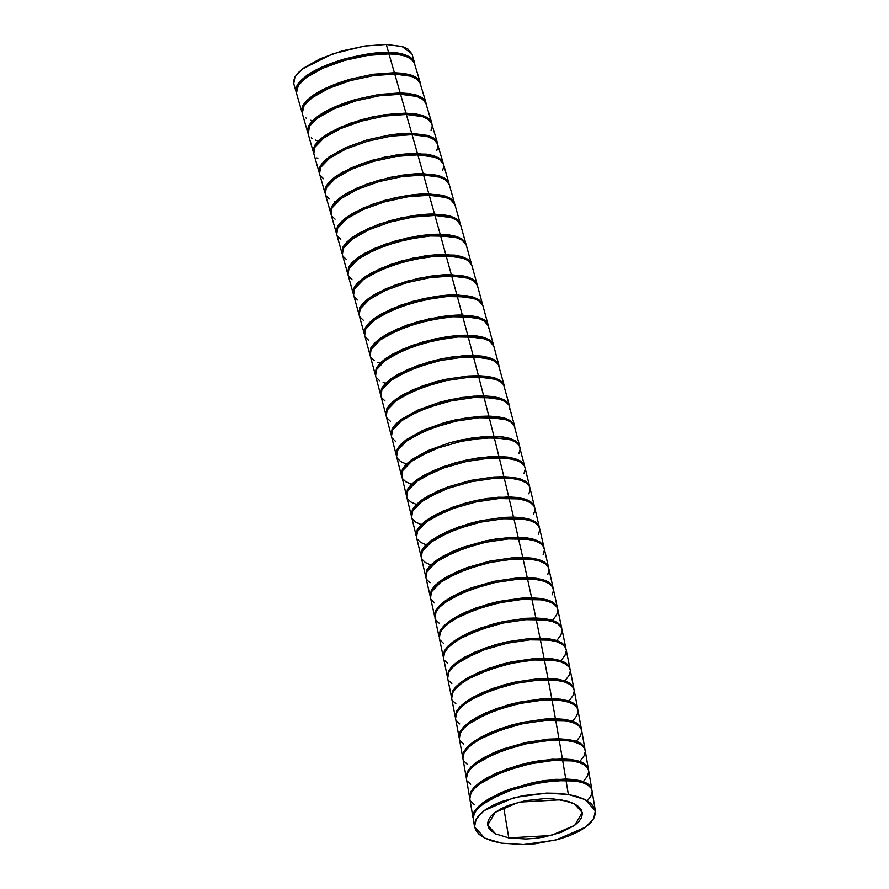 <?xml version="1.0" encoding="UTF-8"?>
<svg xmlns="http://www.w3.org/2000/svg" width="889" height="889" viewBox="0 0 889 889"><rect width="100%" height="100%" fill="white"/><g stroke="black" fill="none" stroke-linecap="round" stroke-linejoin="round"><path stroke-width="1.33" d="M561.115 799.767L574.227 803.734L582.262 812.524L574.683 825.314L551.08 835.516L508.775 837.894L503.685 807.412L508.775 837.894L525.91 838.972L535.167 838.349L544.412 836.982L561.481 832.237L574.505 825.448L578.85 821.603L581.506 817.647L582.373 813.735L581.417 810.023L578.683 806.656L574.261 803.745L568.327 801.422L552.891 798.833L543.979 798.678L525.477 800.667L508.419 805.412L501.252 808.612L495.395 812.202L491.05 816.058L488.383 820.002L487.516 823.914L488.472 827.626L491.217 831.004L495.629 833.904L508.775 837.894L495.662 833.915L487.628 825.125L495.206 812.335L518.82 802.134L561.115 799.767M414.296 61.997L411.985 53.918L401.984 46.461L386.282 44.45L364.29 46.084L332.308 53.985L302.493 68.942L294.948 76.954L293.748 83.666L296.07 91.756L297.948 83.955L306.105 76.054C314.273 69.931 326.93 64.275 344.076 59.096C382.603 49.517 387.36 53.484 388.593 52.54L386.282 44.45L388.593 52.54C399.606 52.195 407.918 54.762 413.518 60.263L414.452 62.675L413.518 60.263L410.262 57.118L404.862 54.707L397.583 53.173L388.593 52.54L367.246 54.073L344.076 59.096L322.607 66.808L306.105 76.054L300.526 80.821L297.059 85.422L295.815 89.722L296.07 91.756M420.086 82.188L413.907 61.608C408.307 56.107 399.994 53.54 388.982 53.885C387.726 54.829 382.948 50.873 344.476 60.43C327.33 65.619 314.673 71.276 306.505 77.399L298.337 85.3L296.448 93.101L301.86 111.947L303.56 104.402L311.861 96.268C320.029 90.133 332.697 84.477 349.855 79.288L373.002 74.276L394.383 72.731L388.982 53.885L394.383 72.731L410.629 74.898C417.197 77.943 420.086 79.788 419.308 80.443L420.241 82.877L419.308 80.443L416.019 77.287L410.629 74.898L403.317 73.354L394.383 72.731L373.002 74.276L349.855 79.288L328.385 87.011L311.861 96.268L306.305 101.024L302.827 105.647L301.604 109.914L301.86 111.947M425.875 102.391L419.697 81.799C420.475 81.132 417.586 79.288 411.029 76.243L394.772 74.076C390.127 73.843 383.003 74.354 373.402 75.621L350.244 80.632C333.908 85.455 321.24 91.111 312.239 97.623L304.105 105.513L302.238 113.292L307.638 132.139L309.35 124.582L317.673 116.437C325.841 110.314 338.498 104.658 355.644 99.479L378.814 94.467L400.172 92.923L394.772 74.076L400.172 92.923L416.43 95.101C422.975 98.123 425.864 99.979 425.098 100.646L426.031 103.068L425.098 100.646L421.831 97.501L416.43 95.101L409.162 93.556L400.172 92.923L378.814 94.467L355.644 99.479L334.175 107.191L317.673 116.437L312.095 121.215L308.627 125.816L307.383 130.105L307.638 132.139M431.643 122.582L425.475 101.991C426.242 101.324 423.353 99.468 416.83 96.445L400.55 94.267C395.916 94.034 388.804 94.556 379.214 95.812L356.056 100.824C339.731 105.624 327.074 111.281 318.073 117.781L309.905 125.682L308.027 133.483L313.406 152.33L315.128 144.774L323.452 136.639L339.954 127.394L361.423 119.671L384.593 114.659L405.94 113.114L400.55 94.267L405.94 113.114L422.208 115.292C428.742 118.315 431.632 120.171 430.865 120.837L431.798 123.271M431.81 123.271L430.865 120.837L427.609 117.692L422.208 115.292L414.93 113.748L395.705 113.425L373.036 116.759L350.288 123.249L330.908 131.894L323.452 136.639L317.862 141.407L314.406 146.007L313.161 150.297L313.406 152.33M437.41 142.785L431.254 122.193C432.01 121.515 429.131 119.659 422.597 116.637L406.329 114.459C401.684 114.237 394.572 114.748 384.981 116.003L361.823 121.015C345.51 125.816 332.853 131.472 323.84 137.973L314.784 147.352L313.795 153.675L319.173 172.522L320.162 166.199L329.208 156.831L345.71 147.585L367.179 139.862L390.349 134.85C399.939 133.594 407.062 133.072 411.707 133.306L406.329 114.459L411.707 133.306L427.965 135.484C434.499 138.506 437.388 140.362 436.632 141.029L437.566 143.462L436.632 141.029L433.365 137.884L427.965 135.484L411.707 133.306L390.349 134.85L367.179 139.862L345.71 147.585L329.208 156.831L323.629 161.598L320.162 166.199L318.918 170.499L319.173 172.522M443.155 162.987L437.01 142.384C437.766 141.707 434.888 139.851 428.365 136.839L412.085 134.661C407.44 134.428 400.328 134.939 390.749 136.195L367.59 141.207L346.121 148.919L329.608 158.164L320.551 167.543L319.551 173.866L324.907 192.713L325.907 186.39L334.953 177.022L351.455 167.777L372.924 160.064L396.094 155.042C405.684 153.786 412.807 153.275 417.452 153.508L412.085 134.661L417.452 153.508L433.71 155.675L439.11 158.086L442.378 161.231L443.311 163.665L442.378 161.231L439.11 158.086L433.71 155.675L426.431 154.141L407.206 153.808L384.537 157.153L361.79 163.632L342.421 172.288L334.953 177.022L329.375 181.789L325.907 186.39L324.663 190.691L324.907 192.713M448.878 183.19L443.533 164.332L439.499 159.431L434.099 157.031L417.83 154.853C413.185 154.619 406.073 155.131 396.494 156.386L373.324 161.398L351.866 169.11L335.353 178.367L326.296 187.735L325.296 194.058L330.63 212.893L331.63 206.592L340.676 197.214L357.178 187.968L378.647 180.256L401.817 175.244C411.407 173.977 418.53 173.466 423.175 173.699L417.83 154.853L423.175 173.699L439.433 175.878L444.833 178.278L448.1 181.423L449.034 183.867L448.1 181.423L444.833 178.278L439.433 175.878L432.154 174.333L412.929 174.011L390.271 177.344L367.524 183.834L348.144 192.48L340.676 197.214L335.097 201.992L331.63 206.592L330.386 210.882L330.63 212.893M454.579 203.392L449.256 184.534L445.211 179.622L439.822 177.222L423.553 175.044C418.908 174.811 411.796 175.333 402.206 176.589L379.047 181.6L357.589 189.313L341.065 198.558L332.008 207.937L331.019 214.249L336.331 233.085L337.32 226.817L346.354 217.438L362.868 208.17L384.337 200.458L407.484 195.447C417.085 194.18 424.22 193.658 428.865 193.891L423.553 175.044L428.865 193.891L445.111 196.069L450.501 198.447L453.79 201.614L454.735 204.07L453.79 201.614L450.501 198.447L445.111 196.069L437.799 194.524L418.597 194.202L395.894 197.558L373.147 204.048L353.8 212.704L346.354 217.438L340.787 222.194L337.32 226.817L336.331 233.085M460.246 223.595L454.957 204.737L450.912 199.825L445.522 197.425L429.243 195.247C424.598 195.013 417.486 195.524 407.907 196.78L384.748 201.792L363.279 209.504L346.766 218.75L337.709 228.129L336.709 234.429L341.998 253.276L342.987 247.009L352.022 237.63L368.546 228.373L390.004 220.65L413.152 215.638C422.764 214.371 429.887 213.86 434.543 214.093L429.243 195.247L434.543 214.093L450.79 216.26L456.168 218.65L459.457 221.805L460.402 224.272M460.402 224.284L459.457 221.805L456.168 218.65L450.79 216.26L443.467 214.716L424.264 214.405L401.561 217.749L378.814 224.25L359.478 232.896L352.022 237.63L346.466 242.386L342.987 247.009L341.998 253.276M465.892 243.797L460.624 224.939L456.557 220.005L451.168 217.616L434.921 215.438C430.265 215.205 423.142 215.727 413.541 216.983L390.382 221.994L368.902 229.729L352.388 238.985L343.365 248.353L342.376 254.621L347.632 273.468L348.621 267.211L357.656 257.832L374.18 248.564L395.649 240.852L418.797 235.841C428.398 234.574 435.521 234.063 440.177 234.285L434.921 215.438L440.177 234.285L456.424 236.463L461.802 238.841L465.091 242.008L466.036 244.486L465.091 242.008L461.802 238.841L456.424 236.463L449.101 234.918L429.898 234.596L407.206 237.952L384.459 244.442L365.112 253.098L357.656 257.832L352.1 262.588L348.621 267.211L347.632 273.468M471.492 264.011L466.269 245.153L462.191 240.197L456.802 237.808L440.555 235.641C435.899 235.407 428.776 235.918 419.175 237.185L396.027 242.197L374.547 249.92L358.034 259.177L348.999 268.556L348.01 274.812L353.233 293.648L354.244 287.38L363.29 278.001L379.792 268.767L401.261 261.044L424.431 256.032C434.01 254.765 441.133 254.254 445.778 254.487L440.555 235.641L445.778 254.487L462.047 256.665L467.436 259.066L470.703 262.211L471.637 264.689M471.648 264.7L470.703 262.211L467.436 259.066L462.047 256.665L454.768 255.121L435.532 254.799L412.874 258.132L390.127 264.622L370.757 273.267L363.29 278.001L357.711 282.78L354.244 287.38L353.233 293.648M477.06 284.224L471.859 265.355L467.781 260.399L462.402 258.01L446.145 255.832C441.5 255.599 434.377 256.121 424.775 257.377L401.617 262.399L380.148 270.123L363.634 279.379L354.6 288.747L353.611 294.992L358.8 313.839L359.789 307.605L368.824 298.226L385.348 288.969L406.806 281.246L429.954 276.235C439.555 274.968 446.689 274.457 451.334 274.69L446.145 255.832L451.334 274.69L467.581 276.857L472.959 279.246L476.248 282.402L477.204 284.902L476.248 282.402L472.959 279.246L467.581 276.857L460.269 275.312L441.066 275.001L418.363 278.346L395.616 284.847L376.28 293.492L368.824 298.226L363.268 302.982L359.789 307.605L358.8 313.839M482.571 304.438L477.426 285.569L473.337 280.602L467.958 278.201L451.712 276.035C447.056 275.801 439.933 276.323 430.332 277.579L407.184 282.591L385.704 290.325L369.191 299.582L360.167 308.95L359.167 315.184L364.312 334.02L365.312 327.808L374.347 318.429L390.871 309.172L412.329 301.449L435.477 296.437C445.078 295.17 452.201 294.659 456.857 294.892L451.712 276.035L456.857 294.892L473.104 297.059L478.482 299.437L481.771 302.604L482.716 305.116L481.771 302.604L478.482 299.437L473.104 297.059L465.78 295.515L446.578 295.204L423.886 298.548L401.139 305.049L381.803 313.695L374.347 318.429L368.791 323.185L365.312 327.808L364.312 334.02M488.039 324.652L482.938 305.783L478.86 300.793L473.47 298.404L457.224 296.237C452.568 296.004 445.445 296.515 435.854 297.782L412.696 302.793L391.216 310.517L374.714 319.773L365.679 329.152L364.679 335.375L369.78 354.211L370.791 348.01L379.825 338.631L396.338 329.363L417.797 321.651L440.944 316.64C450.545 315.373 457.668 314.862 462.324 315.084L457.224 296.237L462.324 315.084L478.571 317.262L483.949 319.64L487.239 322.807L488.183 325.33L487.239 322.807L483.949 319.64L478.571 317.262L471.248 315.717L452.057 315.395L429.354 318.751L406.606 325.252L387.271 333.897L379.825 338.631L374.269 343.387L370.791 348.01L369.78 354.211M493.462 344.865L488.405 325.996L484.316 320.996L478.938 318.606L462.691 316.44C458.035 316.206 450.912 316.717 441.322 317.984L418.163 322.996L396.683 330.719L380.181 339.976L371.146 349.355L370.146 355.556L375.202 374.402L376.214 368.202L385.248 358.834L401.761 349.566L423.22 341.854L446.367 336.831C455.957 335.575 463.08 335.053 467.747 335.286L462.691 316.44L467.747 335.286L483.983 337.464L489.361 339.842L492.65 343.01L493.606 345.543L492.65 343.01L489.361 339.842L483.983 337.464L476.671 335.92L457.468 335.598L434.777 338.953L412.029 345.454L392.694 354.1L385.248 358.834L379.681 363.579L376.214 368.202L375.202 374.402M498.829 365.09L493.817 346.221L489.728 341.198L484.349 338.809L468.103 336.631C463.447 336.409 456.324 336.92 446.734 338.187L423.575 343.198L402.106 350.922L385.593 360.178L376.569 369.557L375.558 375.747L380.559 394.583L381.57 388.404L390.615 379.025L407.129 369.768L428.587 362.056L440.133 359.156L451.723 357.034L473.104 355.489L468.103 336.631L473.104 355.489L482.027 356.122L489.35 357.667L494.717 360.045L498.007 363.212L498.962 365.768L498.007 363.212L494.717 360.045L489.35 357.667L482.027 356.122L462.836 355.8L440.133 359.156L417.397 365.646L398.061 374.302L390.615 379.025L385.048 383.781L381.57 388.404L380.559 394.583M504.13 385.304L498.373 364.557L495.084 361.401L489.706 359.012L473.459 356.833L463.169 357.156L440.488 360.501L428.943 363.401L407.462 371.124L390.96 380.381L381.926 389.749L380.914 395.927L385.859 414.763L386.893 408.584L395.938 399.217L412.44 389.971L433.899 382.248L445.511 379.336L468.17 376.003L478.404 375.691L473.459 356.833L478.404 375.691L487.394 376.325L494.662 377.869L500.063 380.27L503.318 383.415L504.263 385.982L503.318 383.415L500.063 380.27L494.662 377.869L487.394 376.325L468.17 376.003L445.511 379.336L422.775 385.826L403.406 394.483L395.938 399.217L390.36 403.984L386.893 408.584L385.859 414.763M509.364 405.528L503.663 384.77L500.407 381.625L495.017 379.225L478.76 377.036L468.547 377.347L445.889 380.681L434.265 383.592L412.818 391.304L396.305 400.55L387.248 409.929L386.215 416.119L391.093 434.954L392.138 428.787L401.183 419.419L417.686 410.173L439.133 402.45L450.745 399.539L473.404 396.205L483.649 395.894L478.76 377.036L483.649 395.894L492.628 396.527L499.896 398.072L505.296 400.472L499.896 398.072L492.628 396.527L483.649 395.894L462.302 397.439L439.133 402.45L417.686 410.173L401.183 419.419L395.605 424.186L392.138 428.787L391.093 434.954M514.542 425.753L508.897 404.973L505.641 401.828L500.251 399.417L483.994 397.239L473.781 397.55L451.123 400.883L439.499 403.795L418.052 411.507L401.55 420.753L392.482 430.132L391.449 436.299L396.261 455.135L397.316 448.989L406.362 439.622L422.853 430.376L444.311 422.653L455.924 419.741L478.582 416.408L488.817 416.096L483.994 397.239L488.817 416.096L497.796 416.73L505.074 418.274L510.464 420.675L505.074 418.274L497.796 416.73L488.817 416.096L467.47 417.641L444.311 422.653L422.853 430.376L406.362 439.622L400.783 444.389L397.316 448.989L396.261 455.135M519.643 445.967L514.053 425.175L510.808 422.031L505.419 419.619L489.161 417.441L478.949 417.752L456.29 421.086L444.667 423.997L423.22 431.71L406.718 440.955L397.661 450.323L396.605 456.479L401.361 475.315L402.417 469.181L411.463 459.813L427.953 450.579L449.412 442.855L461.024 439.944L483.672 436.61L493.917 436.299L489.161 417.441L493.917 436.299L502.896 436.932L510.164 438.477L515.553 440.877L510.164 438.477L502.896 436.932L493.917 436.299L472.57 437.844L449.412 442.855L427.953 450.579L411.463 459.813L405.884 464.591L402.417 469.181L401.361 475.315M524.666 466.192L519.143 445.378L515.898 442.222L510.508 439.822L494.251 437.644L472.915 439.188L461.38 441.288L438.633 447.778L428.32 451.912L411.807 461.158L402.75 470.525L401.506 474.826L406.384 495.495L407.429 489.417L416.463 480.038L432.976 470.781L454.423 463.058L465.969 460.169L477.56 458.046L498.929 456.502L494.251 437.644L498.929 456.502L507.852 457.124L515.164 458.668L520.543 461.058L523.821 464.214L524.788 466.869L523.821 464.214L520.543 461.058L515.164 458.668L507.852 457.124L488.661 456.813L465.969 460.169L443.233 466.658L423.909 475.304L416.463 480.038L410.907 484.794L407.429 489.417L406.384 495.495M529.611 486.416L524.999 467.536L524.154 465.569L520.887 462.413L515.509 460.024L507.03 458.335L488.983 458.157L466.303 461.513L443.578 468.003L433.287 472.137L416.785 481.394L407.762 490.761L406.718 496.84L411.318 515.664L412.374 509.608L421.408 500.24L437.921 490.984L448.178 486.861L470.914 480.36L493.606 477.004L503.874 476.693L499.262 457.846L503.874 476.693L512.797 477.326L520.109 478.871L525.477 481.26L528.766 484.416L529.733 487.094M529.788 488.194L528.766 484.416L525.477 481.26L520.109 478.871L512.797 477.326L493.606 477.004L470.914 480.36L448.178 486.861L428.854 495.506L421.408 500.24L415.852 504.996L412.374 509.608L411.318 515.664M534.467 506.641L529.933 487.761L529.088 485.772L525.821 482.605L520.443 480.216L513.153 478.671L493.917 478.36L471.237 481.705L448.512 488.205L438.221 492.339L421.73 501.585L412.696 510.953L411.651 517.009L416.174 535.845L417.23 529.811L426.264 520.432L442.778 511.175L464.225 503.463L475.771 500.563L487.361 498.44L508.73 496.895L504.207 478.049L508.73 496.895L517.654 497.518L527.91 500.163L533.622 504.619L534.589 507.319M534.645 508.397L533.622 504.619L530.333 501.452L524.966 499.062L517.654 497.518L498.462 497.207L475.771 500.563L453.046 507.063L433.721 515.709L426.264 520.432L420.708 525.188L417.23 529.811L416.174 535.845M539.245 526.855L534.789 507.986L533.945 505.963L530.666 502.807L525.288 500.418L517.998 498.873L498.762 498.551L476.093 501.907L453.368 508.397L443.078 512.531L426.587 521.787L417.552 531.155L416.497 537.189L420.942 556.003L422.008 550.002L431.043 540.623L447.545 531.378L468.992 523.654L480.538 520.754L503.23 517.398L513.509 517.087L509.053 498.24L513.509 517.087L522.421 517.72L532.678 520.354L538.39 524.81L539.367 527.533M539.412 528.588L538.39 524.81L535.111 521.643L529.733 519.265L522.421 517.72L503.23 517.398L480.538 520.754L457.813 527.255L438.488 535.9L431.043 540.623L425.487 545.379L422.008 550.002L420.942 556.003M543.924 547.079L539.556 528.21L538.712 526.166L535.434 522.999L530.055 520.61L522.765 519.065L503.53 518.754L480.86 522.099L469.314 524.999L447.845 532.722L431.343 541.979L422.319 551.347L421.253 557.347L425.609 576.172L426.698 570.171L435.743 560.803L452.234 551.558L462.558 547.413L485.294 540.934L496.84 538.823L518.176 537.278L513.82 518.431L518.176 537.278L527.166 537.912L537.378 540.556L543.068 545.013L544.046 547.757M544.09 548.813L543.068 545.013L539.823 541.868L534.433 539.456L527.166 537.912L507.941 537.589L485.294 540.934L462.558 547.413L443.2 556.07L435.743 560.803L430.165 565.571L426.698 570.171L425.609 576.172M548.513 567.293L544.235 548.424L543.379 546.357L540.134 543.212L534.745 540.812L527.455 539.256L508.286 538.934L485.627 542.268L474.015 545.179L452.568 552.891L436.066 562.137L427.009 571.505L425.92 577.517L430.176 596.33L431.276 590.352L440.322 580.984L456.813 571.749L467.136 567.604L489.872 561.115L512.52 557.781L522.765 557.47L518.487 538.623L522.765 557.47L531.744 558.103L541.957 560.748L547.657 565.193L548.635 567.971M548.68 568.993L547.657 565.193L544.401 562.048L539.012 559.648L531.744 558.103L512.52 557.781L489.872 561.115L467.136 567.604L447.778 576.25L440.322 580.984L434.743 585.751L431.276 590.352L430.176 596.33M553.002 587.507L548.813 568.638L547.957 566.537L544.701 563.393L539.323 560.992L532.033 559.448L512.864 559.125L490.195 562.459L478.582 565.371L457.135 573.083L440.633 582.328L431.576 591.696L430.487 597.675L434.654 616.477L435.743 610.532L439.222 605.942L444.8 601.175L461.291 591.93L471.615 587.785L494.351 581.295L517.009 577.961L527.244 577.65L523.065 558.814L527.244 577.65L536.223 578.283L546.446 580.928L552.136 585.373L553.114 588.185M553.158 589.185L552.136 585.373L548.891 582.228L543.49 579.828L536.223 578.283L517.009 577.961L494.351 581.295L471.615 587.785L452.257 596.441L444.8 601.175L439.222 605.942L435.743 610.532L434.654 616.477M557.392 607.72L553.302 588.851L552.436 586.729L549.18 583.573L543.801 581.173L536.512 579.628L517.331 579.306L494.673 582.639L483.049 585.551L461.602 593.263L445.1 602.509L439.51 607.287L436.043 611.876L434.943 617.822L439.01 636.613L440.111 630.712L443.589 626.112L449.167 621.344L456.624 616.61L465.658 612.11L487.116 604.387L498.729 601.475L521.376 598.141L531.622 597.83L527.533 578.995L531.622 597.83L540.601 598.464L550.824 601.108L556.514 605.553L557.503 608.398M557.536 609.354L556.514 605.553L553.269 602.409L547.868 600.008L540.601 598.464L521.376 598.141L498.729 601.475L475.993 607.965L456.624 616.61L449.167 621.344L443.589 626.112L440.111 630.712L439.01 636.613M561.681 627.923L557.681 609.065L556.803 606.898L553.547 603.753L548.169 601.353L540.879 599.808L521.699 599.475L504.83 601.664L487.416 605.731L465.969 613.443L456.902 617.966L449.467 622.689L443.878 627.456L440.411 632.057L439.299 637.958L443.255 656.749L444.367 650.881L447.834 646.281L453.423 641.514L460.88 636.78L469.914 632.279L491.373 624.556L502.985 621.644L525.643 618.311L535.878 617.999L531.9 599.175L535.878 617.999L544.868 618.633L555.092 621.278L560.792 625.723L561.781 628.601M561.815 629.523L560.792 625.723L557.536 622.578L552.136 620.178L544.868 618.633L525.643 618.311L502.985 621.644L480.249 628.134L460.88 636.78L453.423 641.514L447.834 646.281L444.367 650.881L443.255 656.749M565.849 648.125L561.959 629.268L561.07 627.067L557.814 623.922L552.425 621.522L545.135 619.977L525.955 619.655L503.296 622.989L491.673 625.9L470.214 633.613L461.158 638.135L453.712 642.858L448.123 647.625L444.656 652.226L443.544 658.093L447.389 676.873L448.512 671.051L451.979 666.45L457.557 661.683L474.059 652.437L495.517 644.714L507.141 641.802L529.8 638.469L540.034 638.158L536.167 619.344L540.034 638.158L549.024 638.802L559.248 641.436L564.948 645.892L565.949 648.803M565.982 649.692L564.948 645.892L561.692 642.736L556.303 640.336L549.024 638.802L529.8 638.469L507.141 641.802L484.394 648.292L465.025 656.949L457.557 661.683L451.979 666.45L448.512 671.051L447.389 676.873M569.905 668.317L566.126 649.47L565.226 647.236L561.97 644.081L556.581 641.68L549.28 640.136L530.1 639.813L507.43 643.147L484.672 649.637L474.348 653.771L457.846 663.016L452.245 667.795L448.778 672.395L447.667 678.218L451.412 696.987L452.523 691.209L455.99 686.608L461.569 681.83L478.082 672.584L499.551 664.872L511.164 661.961L533.833 658.627L544.068 658.316L540.312 639.502L544.068 658.316L553.058 658.949L563.293 661.594L569.004 666.039L570.005 668.995M570.038 669.839L569.004 666.039L565.737 662.894L560.337 660.494L553.058 658.949L533.833 658.627L511.164 661.961L488.417 668.45L469.036 677.096L461.569 681.83L455.99 686.608L452.523 691.209L451.412 696.987M573.85 688.497L570.171 669.661L569.271 667.383L566.004 664.239L560.615 661.838L553.314 660.294L534.133 659.971L517.254 662.149L499.829 666.205L478.371 673.929L469.292 678.451L461.847 683.174L456.257 687.953L452.79 692.542L451.668 698.332L455.29 717.09L456.413 711.356L459.88 706.755L465.458 701.977L481.982 692.731L503.452 685.008L515.075 682.107L537.745 678.763L547.991 678.463L544.335 659.66L547.991 678.463L556.981 679.096L567.215 681.73L572.927 686.186L573.938 689.175M573.972 689.986L572.927 686.186L569.66 683.041L564.259 680.641L556.981 679.096L537.745 678.763L515.075 682.107L492.317 688.586L472.926 697.243L465.458 701.977L459.88 706.755L456.413 711.356L455.29 717.09M577.672 708.677L574.105 689.853L573.183 687.53L569.927 684.386L564.526 681.985L557.225 680.441L538.034 680.107L515.353 683.441L503.73 686.352L482.26 694.065L473.181 698.587L465.736 703.31L460.135 708.089L456.679 712.689L455.546 718.434L459.057 737.17L460.18 731.491L463.636 726.88L469.225 722.112L476.693 717.379L485.75 712.867L507.23 705.144L518.854 702.232L541.534 698.898L551.78 698.598L548.246 679.807L551.78 698.598L560.77 699.232L571.016 701.866L576.739 706.311L577.761 709.355M577.783 710.111L576.739 706.311L573.461 703.166L568.06 700.765L560.77 699.232L541.534 698.898L518.854 702.232L496.095 708.722L476.693 717.379L469.225 722.112L463.636 726.88L460.18 731.491L459.046 737.17M581.362 728.847L577.917 710.022L576.983 707.655L573.716 704.51L568.315 702.11L561.003 700.576L541.812 700.243L524.932 702.421L507.497 706.477L486.016 714.2L469.481 723.446L463.891 728.224L460.424 732.825L459.302 738.515L462.68 757.25L463.802 751.616L467.27 747.004L472.848 742.237L480.327 737.492L489.383 732.981L510.875 725.257L522.51 722.357L545.19 719.023L555.436 718.712L552.025 699.943L555.436 718.712L564.437 719.345L574.683 721.979L580.417 726.435L581.45 729.525M581.462 730.236L580.417 726.435L577.139 723.29L571.727 720.89L564.437 719.345L545.19 719.023L522.51 722.357L499.729 728.836L480.327 737.492L472.848 742.237L467.27 747.004L463.802 751.616L462.68 757.25M584.929 748.994L581.606 730.191L580.661 727.78L577.383 724.635L571.971 722.235L564.659 720.69L545.457 720.368L522.776 723.69L511.142 726.602L489.639 734.314L480.56 738.837L473.104 743.571L467.503 748.349L464.047 752.95L462.913 758.595L466.18 777.319L467.314 771.719L470.77 767.118L476.348 762.34L492.884 753.083L503.241 748.938L526.032 742.459L548.713 739.126L558.97 738.826L555.681 720.057L558.97 738.826L567.971 739.459L578.228 742.093L583.973 746.538L585.006 749.671M585.029 750.338L583.973 746.538L580.684 743.393L575.272 740.993L567.971 739.459L548.713 739.126L526.032 742.459L503.241 748.938L483.827 757.595L476.348 762.34L470.77 767.118L467.314 771.719L466.18 777.319M588.385 769.129L585.162 750.349L584.206 747.882L580.917 744.738L575.505 742.337L568.193 740.804L548.98 740.47L526.288 743.793L514.653 746.704L493.139 754.417L476.593 763.673L471.003 768.452L467.547 773.063L466.414 778.653L469.592 797.389L470.726 791.821L474.181 787.21L479.76 782.431L496.306 773.174L517.82 765.462L529.455 762.551L541.034 760.451L562.404 758.917L559.203 740.17L562.404 758.917L571.416 759.55L581.673 762.184L587.418 766.629L588.462 769.807M588.485 770.43L587.418 766.629L584.14 763.484L578.706 761.095L571.416 759.55L552.147 759.228L529.455 762.551L506.674 769.041L487.239 777.697L479.76 782.431L474.181 787.21L470.726 791.821L469.592 797.389M595.374 810.779L592.007 790.577L591.029 788.065L587.74 784.92L582.317 782.531L574.994 780.986L566.004 780.353L544.635 781.887L521.443 786.887L510.275 790.465L499.918 794.599L483.372 803.856L477.771 808.646L474.315 813.246L473.092 817.547L474.526 826.87L476.215 818.925L484.205 810.546L514.353 797.522L546.268 793.11L568.36 794.488L566.004 780.353L568.36 794.488L585.106 799.555L595.374 810.779L593.674 818.725L585.684 827.114L555.547 840.138L523.621 844.539L501.529 843.172L484.783 838.105L474.526 826.87M591.774 789.232L588.618 770.474L587.651 767.974L584.362 764.829L578.939 762.44L571.627 760.895L552.413 760.573L535.522 762.74L518.076 766.796L496.562 774.508L480.004 783.776L474.415 788.554L470.948 793.155L469.814 798.733L472.959 817.458L474.081 811.913L477.537 807.301L483.127 802.523L499.674 793.266L510.042 789.121L532.833 782.642L544.401 780.542L565.782 779.008L562.637 760.262L565.782 779.008L574.783 779.642L585.051 782.276L590.807 786.721L591.852 789.91M591.874 790.521L590.807 786.721L587.518 783.576L582.084 781.175L574.783 779.642L555.525 779.32L532.833 782.642L510.042 789.121L490.606 797.789L483.127 802.523L477.537 807.301L474.081 811.913L472.959 817.458M501.529 843.172L492.317 841.05L484.749 838.083L479.104 834.371L475.604 830.059L474.382 825.325L475.493 820.336L478.893 815.28L484.438 810.368L491.928 805.79L501.074 801.7L522.854 795.633L546.491 793.099L557.859 793.299L568.36 794.488L577.572 796.6L585.151 799.567L590.785 803.278L594.285 807.59L595.508 812.335L594.397 817.324L591.007 822.369L585.451 827.281L577.961 831.871L568.827 835.949L558.381 839.383L535.222 843.761L523.41 844.55L501.529 843.172M293.77 83.766L293.492 81.632L294.737 77.343L298.215 72.731L303.782 67.964L320.307 58.718L341.787 50.995L364.957 45.984L386.282 44.45L402.517 46.617L407.918 49.006L412.007 54.007M296.482 93.201L296.193 91.067L297.448 86.766L300.915 82.166L306.505 77.399L323.018 68.142L344.476 60.43L367.646 55.418L388.982 53.885L397.961 54.518L405.251 56.063L410.651 58.463L414.707 63.441M311.717 120.593L310.683 120.259M306.327 118.215L305.683 117.781M302.271 113.392L301.982 111.269L303.216 106.991L306.694 102.368L312.239 97.623L328.752 88.367L350.244 80.632L373.402 75.621L394.772 74.076L411.029 76.243L416.408 78.632L420.497 83.633M317.495 140.784L315.495 140.095M312.083 138.395L311.272 137.828M308.05 133.583L307.772 131.45L309.016 127.16L312.483 122.56L318.073 117.781L334.586 108.536L356.056 100.824L379.214 95.812L400.55 94.267L409.529 94.901L416.83 96.445L422.219 98.846L426.287 103.835M317.862 158.586L316.906 157.92M313.817 153.775L313.539 151.641L314.784 147.352L318.251 142.751L323.84 137.973L340.365 128.727L361.823 121.015L384.981 116.003L406.329 114.459L415.307 115.092L422.597 116.637L427.987 119.037L432.054 124.027M432.287 125.994L431.043 130.261M323.618 178.778L320.34 175.622M319.584 173.955L319.295 171.833L320.551 167.543L324.018 162.943L329.608 158.164L346.121 148.919L367.59 141.207L390.749 136.195L412.085 134.661L421.064 135.295L428.365 136.839L433.754 139.24L437.821 144.229M438.044 146.185L436.799 150.463M334.764 201.37L334.131 201.17M329.363 198.969L326.085 195.824M325.318 194.146L325.041 192.035L326.296 187.735L329.752 183.134L335.353 178.367L351.866 169.11L373.324 161.398L396.494 156.386L417.83 154.853L426.809 155.486L434.099 157.031L439.499 159.431L443.567 164.421M443.789 166.376L442.544 170.655M335.086 219.172L331.808 216.016M331.041 214.338L330.764 212.227L332.008 207.937L335.475 203.337L341.065 198.558L357.589 189.313L379.047 181.6L402.206 176.589L423.553 175.044L432.532 175.678L439.822 177.222L445.211 179.622L449.289 184.623M340.776 239.363L337.498 236.207M336.742 234.529L336.464 232.418L337.709 228.129L341.176 223.528L346.766 218.75L363.279 209.504L384.748 201.792L407.907 196.78L429.243 195.247L438.221 195.88L445.522 197.425L450.912 199.825L454.979 204.837M346.466 259.577L343.176 256.421M342.398 254.71L342.132 252.632L343.365 248.353L346.843 243.73L352.388 238.985L368.902 229.729L390.382 221.994L413.541 216.983L434.921 215.438L443.867 216.071L451.168 217.616L456.557 220.005L460.658 225.039M352.111 279.768L348.81 276.623M348.032 274.901L347.766 272.823L348.999 268.556L352.477 263.933L358.034 259.177L365.501 254.443L384.837 245.786L407.573 239.297L430.265 235.952L449.501 236.263L456.802 237.808L462.191 240.197L466.292 245.242M357.7 299.971L354.411 296.815M353.633 295.092L353.366 293.026L354.6 288.747L358.078 284.124L363.634 279.379L371.102 274.634L390.438 265.989L413.174 259.499L435.854 256.143L455.101 256.465L462.402 258.01L467.781 260.399L471.07 263.555L471.892 265.455M363.268 320.173L359.978 317.017M359.189 315.273L358.934 313.228L360.167 308.95L363.645 304.327L369.191 299.582L385.704 290.325L407.184 282.591L430.332 277.579L451.712 276.035L467.958 278.201L473.337 280.602L476.626 283.758L477.449 285.669M368.779 340.365L365.49 337.22M364.701 335.464L364.446 333.419L365.679 329.152L369.157 324.529L374.714 319.773L382.17 315.039L401.517 306.394L424.253 299.893L446.934 296.548L466.169 296.87L473.47 298.404L478.86 300.793L482.138 303.96L482.96 305.872M379.636 362.956L377.858 362.345M374.247 360.567L370.957 357.411M370.168 355.656L369.913 353.622L371.146 349.355L374.625 344.732L380.181 339.976L387.648 335.242L406.984 326.596L429.72 320.096L452.401 316.751L471.637 317.062L478.938 318.606L484.316 320.996L487.605 324.163L488.428 326.096M488.628 327.941L488.594 328.53M385.048 383.159L383.103 382.481M379.67 380.77L376.38 377.614M375.58 375.836L376.569 369.557L380.048 364.923L385.593 360.178L393.06 355.444L412.396 346.788L435.132 340.298L457.813 336.953L477.049 337.264L484.349 338.809L489.728 341.198L493.017 344.365L493.851 346.31M385.026 400.972L381.737 397.816M380.937 396.027L381.926 389.749L385.404 385.126L390.96 380.381L398.428 375.647L417.763 366.99L440.488 360.501L463.169 357.156L482.405 357.467L489.706 359.012L495.084 361.401L498.373 364.557L499.207 366.524M390.304 421.164L387.026 418.008M386.237 416.208L385.993 414.218L387.248 409.929L390.716 405.328L396.305 400.55L403.75 395.827L423.131 387.171L445.889 380.681L468.547 377.347L487.728 377.669L495.017 379.225L500.407 381.625L503.663 384.77L504.508 386.748M508.552 403.617L505.296 400.472M395.538 441.366L392.271 438.21M391.471 436.388L392.482 430.132L395.949 425.531L401.55 420.753L408.984 416.03L428.365 407.373L451.123 400.883L473.781 397.55L492.962 397.872L500.251 399.417L505.641 401.828L508.897 404.973L509.741 406.973M509.919 408.773L509.853 409.562M513.72 423.82L510.464 420.675M406.106 463.958L400.706 461.558L397.439 458.413M396.627 456.568L397.661 450.323L401.128 445.733L406.718 440.955L414.152 436.232L433.532 427.576L456.29 421.086L478.949 417.752L498.129 418.074L505.419 419.619L510.808 422.031L514.053 425.175L514.909 427.187M518.809 444.022L515.553 440.877M411.196 484.161L405.795 481.76L402.528 478.615M401.717 476.748L402.75 470.525L406.217 465.936L411.807 461.158L419.252 456.435L438.633 447.778L461.38 441.288L484.049 437.955L503.218 438.277L510.508 439.822L515.898 442.222L519.143 445.378L519.998 447.411M520.176 449.178L518.92 453.446M416.219 504.363L410.84 501.974L407.562 498.829M406.74 496.929L407.762 490.761L411.24 486.139L416.785 481.394L424.253 476.648L443.578 468.003L466.303 461.513L488.983 458.157L508.208 458.48L515.509 460.024L520.887 462.413L524.154 465.569L525.021 467.636M525.188 469.348L523.932 473.648M421.153 524.566L415.774 522.176L412.496 519.02M411.674 517.109L412.696 510.953L416.174 506.341L421.73 501.585L429.187 496.851L448.512 488.205L471.237 481.705L493.917 478.36L513.153 478.671L520.443 480.216L525.821 482.605L529.088 485.772L529.955 487.85M530.122 489.55L528.866 493.839M426.009 544.757L420.63 542.368L417.352 539.223M416.519 537.278L417.552 531.155L421.03 526.532L426.587 521.787L434.043 517.042L453.368 508.397L476.093 501.907L498.762 498.551L517.998 498.873L525.288 500.418L530.666 502.807L533.945 505.963L534.811 508.075M534.967 509.741L533.711 514.042M430.776 564.948L425.398 562.57L422.119 559.414M421.275 557.447L422.319 551.347L425.798 546.724L431.343 541.979L438.81 537.245L458.135 528.599L480.86 522.099L503.53 518.754L522.765 519.065L530.055 520.61L535.434 522.999L538.712 526.166L539.579 528.299M539.734 529.944L538.478 534.233M430.043 582.74L426.776 579.595M425.942 577.606L427.009 571.505L430.476 566.915L436.066 562.137L443.5 557.414L462.88 548.757L485.627 542.268L508.286 538.934L527.455 539.256L534.745 540.812L540.134 543.212L543.379 546.357L544.257 548.513M544.401 550.158L543.146 554.436M434.621 602.931L431.354 599.775M430.498 597.764L431.576 591.696L435.043 587.096L440.633 582.328L448.078 577.606L467.447 568.949L490.195 562.459L512.864 559.125L532.033 559.448L539.323 560.992L544.701 563.393L547.957 566.537L548.835 568.738M548.98 570.349L547.724 574.616M439.088 623.111L435.821 619.966M434.965 617.911L436.043 611.876L439.51 607.287L445.1 602.509L452.545 597.786L471.926 589.129L494.673 582.639L517.331 579.306L536.512 579.628L543.801 581.173L549.18 583.573L552.436 586.729L553.325 588.951M553.458 590.529L552.202 594.797M443.455 643.292L440.188 640.136M439.322 638.058L440.411 632.057L443.878 627.456L449.467 622.689L456.902 617.966L476.282 609.309L499.04 602.82L521.699 599.475L540.879 599.808L548.169 601.353L553.547 603.753L556.803 606.898L557.703 609.154M557.825 610.71L556.581 614.977L553.091 619.6M447.712 663.461L444.433 660.305M443.555 658.182L444.656 652.226L448.123 647.625L453.712 642.858L461.158 638.135L480.538 629.479L503.296 622.989L525.955 619.655L545.135 619.977L552.425 621.522L557.814 623.922L561.07 627.067L561.981 629.356M562.092 630.879L560.848 635.146L557.359 639.769M451.845 683.63L448.567 680.474M447.689 678.307L448.778 672.395L452.245 667.795L457.846 663.016L465.291 658.293L484.672 649.637L507.43 643.147L530.1 639.813L549.28 640.136L556.581 641.68L561.97 644.081L565.226 647.236L566.137 649.559M566.26 651.037L565.004 655.304L561.515 659.927M455.868 703.777L452.59 700.632M451.69 698.421L452.79 692.542L456.257 687.953L461.847 683.174L469.292 678.451L488.694 669.784L511.453 663.305L534.133 659.971L553.314 660.294L560.615 661.838L566.004 664.239L569.271 667.383L570.193 669.75M570.294 671.184L569.049 675.462L565.56 680.085M459.757 723.924L456.479 720.779M455.568 718.523L456.679 712.689L460.135 708.089L465.736 703.31L473.181 698.587L492.584 689.931L515.353 683.441L538.034 680.107L557.225 680.441L564.526 681.985L569.927 684.386L573.183 687.53L574.127 689.942M574.227 691.331L572.983 695.609L569.493 700.232M463.525 744.06L460.235 740.915M459.313 738.603L460.424 732.825L463.891 728.224L469.481 723.446L476.937 718.723L496.351 710.055L519.132 703.577L541.812 700.243L561.003 700.576L568.315 702.11L573.716 704.51L576.983 707.655L577.939 710.111M578.028 711.467L576.783 715.734L573.305 720.357M467.158 764.184L463.869 761.04M462.925 758.673L464.047 752.95L467.503 748.349L473.104 743.571L480.56 738.837L499.985 730.18L522.776 723.69L545.457 720.368L564.659 720.69L571.971 722.235L577.383 724.635L580.661 727.78L581.617 730.28M581.706 731.58L580.473 735.859L576.983 740.481M470.681 784.298L467.37 781.142M466.425 778.742L467.547 773.063L471.003 768.452L476.593 763.673L484.061 758.939L503.496 750.283L526.288 743.793L548.98 740.47L568.193 740.804L575.505 742.337L580.917 744.738L584.206 747.882L585.173 750.427M585.262 751.683L584.029 755.961L580.539 760.584M474.093 804.389L470.792 801.245M469.837 798.811L470.948 793.155L474.415 788.554L480.004 783.776L487.472 779.042L506.908 770.374L529.722 763.895L552.413 760.573L571.627 760.895L578.939 762.44L584.362 764.829L587.651 767.974L588.629 770.552M588.707 771.785L587.485 776.053L583.995 780.686M473.192 818.891L474.315 813.246L477.771 808.646L483.372 803.856L490.828 799.133L510.275 790.465L533.089 783.987L555.781 780.653L574.994 780.986L582.317 782.531L587.74 784.92L591.029 788.065L592.018 790.665M592.096 791.866L590.863 796.144L587.385 800.778"/></g></svg>

